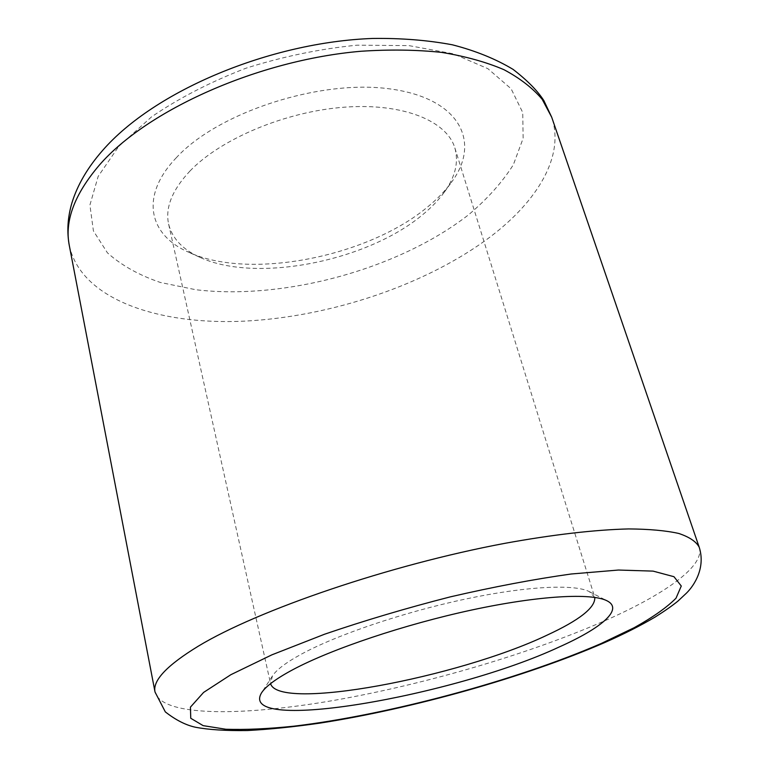 <?xml version="1.0" encoding="UTF-8"?>
<svg xmlns="http://www.w3.org/2000/svg" width="769" height="769" viewBox="0 0 769 769"><rect width="100%" height="100%" fill="white"/><g stroke="black" fill="none" stroke-linecap="round" stroke-linejoin="round"><path stroke-width="0.58" stroke-dasharray="3.85 2.88" d="M176.409 157.626C139.208 196.441 149.08 235.122 188.54 252.165C249.387 280.435 367.938 256.942 427.824 206.784C437.407 198.94 445.309 190.741 451.528 182.186C481.336 142.323 460.266 98.221 389.941 88.906C319.971 79.082 218.021 112.341 176.409 157.626M190.087 170.901C172.198 189.943 165.047 207.688 168.622 224.106C172.227 238.438 182.657 249.502 199.911 257.317C255.779 283.396 366.842 261.383 422.325 214.974C431.198 207.726 438.503 200.171 444.213 192.308C455.306 176.957 458.862 162.163 454.863 147.946C446.856 120.954 403.254 102.796 344.425 107.189C285.693 111.495 221.02 138.699 190.087 170.901M594.773 597.388L589.41 591.678C574.77 583.873 526.275 586.113 464.889 599.186C403.562 612.23 337.437 634.656 301.929 653.852C286.279 662.349 276.436 669.741 272.389 676.038L270.582 683.651M699.204 547.211C705.231 565.407 666.636 592.899 609.952 618.468C533.311 652.823 427.429 683.929 334.102 700.357C241.629 716.487 161.605 716.804 155.021 692.013M118.791 146.36L151.483 116.917C178.841 98.192 210.341 81.956 245.955 68.22C282.944 56.512 320.01 48.831 357.172 45.169L408.964 45.621L453.374 53.801L487.882 68.672L511.125 88.781L522.728 112.534L523.141 138.324L513.356 164.729C502.301 182.234 487.383 198.911 468.6 214.762C399.034 268.987 284.376 300.371 195.739 289.711L160.327 282.454C138.978 275.167 121.339 265.286 107.41 252.818L93.414 230.911L89.906 205.063L98.163 176.38L118.791 146.36M69.316 245.58C81.053 299.247 157.991 325.239 244.225 321.154C331.083 316.77 426.545 284.741 490.295 236.842C537.464 201.113 564.907 156.03 551.709 117.224M199.911 257.317L188.54 252.165M168.622 224.106L270.496 683.324M272.389 676.038L261.527 692.879M589.41 591.678L607.212 600.897M454.863 147.946L594.677 597.071M444.213 192.308L451.528 182.186"/><path stroke-width="1.15" d="M270.582 683.651C278.426 711.604 458.093 677.499 546.682 635.329C579.49 620.179 595.523 607.539 594.773 597.388M293.335 669.424C276.331 678.498 265.728 686.323 261.527 692.879C236.948 734.203 454.556 695.955 559.082 647.046C601.31 628.225 623.755 609.423 607.212 600.897C592.005 592.745 539.415 595.475 472.012 609.952C404.677 624.409 331.9 648.911 293.335 669.424M601.195 643.499L634.175 627.696C652.929 617.257 666.877 607.423 676.009 598.205L681.276 586.026L673.971 576.702L653.073 571.117L618.439 570.04L571.194 574.001C534.138 579.172 493.871 586.795 450.394 596.85C406.484 608.087 364.544 620.545 324.566 634.223L271.88 654.842L230.911 674.673L203.602 692.417L190.433 707.134L190.75 718.275L203.151 725.638L225.807 729.243C245.244 729.896 268.016 728.868 294.114 726.157C388.451 714.882 515.663 680.68 601.195 643.499M198.364 646.133C258.057 610 389.7 564.917 504.608 543.385C552.728 534.599 595.196 529.754 628.648 528.928C649.228 529.082 665.954 530.591 678.825 533.475C689.428 537.031 696.224 541.616 699.204 547.211C705.788 567.609 694.378 585.401 686.342 593.245L677.931 601.108C672.404 605.626 664.82 610.942 655.159 617.026C640.51 625.658 623.592 634.214 604.405 642.692C524.794 677.249 412.29 708.787 319.51 723.187C293.489 726.916 269.39 729.368 247.205 730.55C225.817 730.829 208.61 729.733 195.576 727.263C185.887 725.205 175.803 720.082 165.325 711.892L155.021 692.013C152.483 680.632 166.931 665.339 198.364 646.133M69.316 245.58C66.759 231.777 67.614 217.579 71.892 202.987C77.39 185.069 87.589 167.613 102.479 150.609C154.358 90.761 270.102 42.18 372.686 38.45C401.226 38.075 427.795 40.199 452.374 44.804C475.492 50.744 495.736 58.944 513.106 69.402C527.447 80.505 537.714 90.934 543.914 100.701L551.709 117.224L542.183 99.316C532.763 88.147 520.027 78.275 503.964 69.691C486.056 62.029 465.255 56.262 441.579 52.388C416.49 49.745 389.614 49.37 360.94 51.263C258.249 60.04 147.206 110.015 99.518 164.922C74.468 194.24 64.394 221.126 69.316 245.58L155.021 692.013M551.709 117.224L699.204 547.211"/></g></svg>
